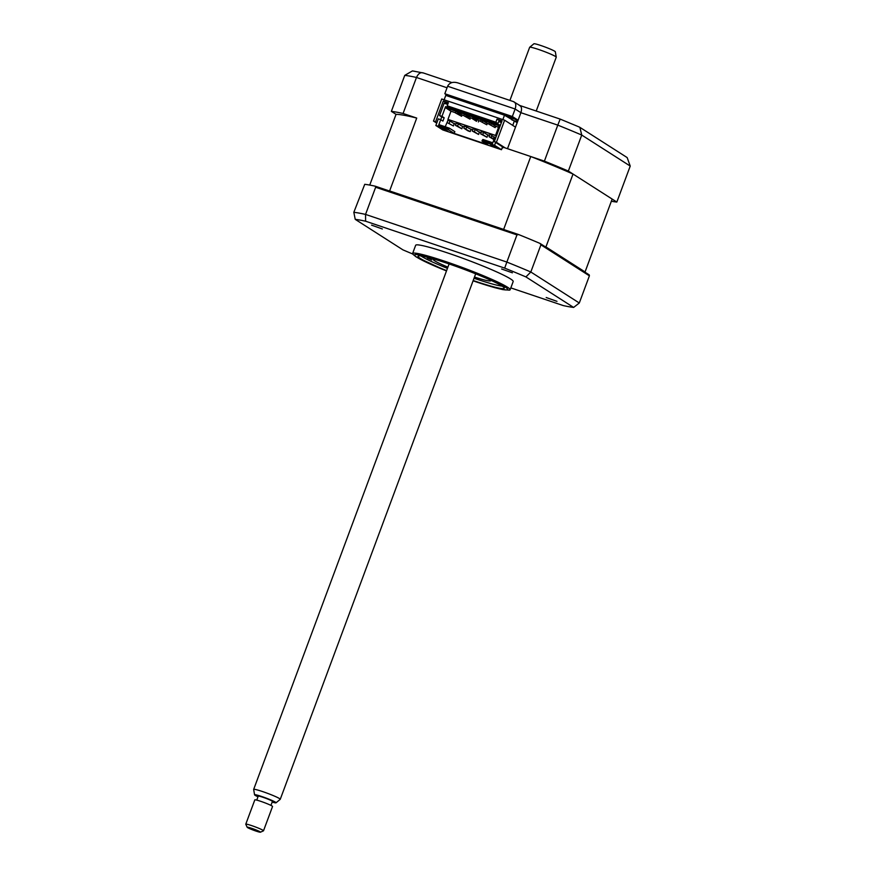 <?xml version="1.0" encoding="UTF-8"?>
<svg xmlns="http://www.w3.org/2000/svg" width="876" height="876" viewBox="0 0 876 876"><rect width="100%" height="100%" fill="white"/><g stroke="black" fill="none" stroke-linecap="round" stroke-linejoin="round"><path stroke-width="1.31" d="M544.653 246.375A118.687 9.68 20.4 0 1 545.934 246.944L573.035 174.05A118.687 9.68 20.4 0 0 530.757 156.53L503.098 147.201L494.327 141.594L496.418 142.295L504.631 120.209L441.723 98.988L433.51 121.074L435.602 121.786L443.322 101.025L448.359 102.722L447.209 105.81L495.86 122.224L497.01 119.136L502.047 120.833L494.327 141.594M501.587 122.06L497.01 119.136M497.174 123.067L495.86 122.224M477.858 119.968L475.975 119.333M469.47 117.143L467.587 116.497M461.083 114.307L457.677 112.511M448.523 106.653L447.209 105.81M447.899 103.948L443.322 101.025M436.916 122.629L435.602 121.786M515.504 127.162L504.631 120.209M505.2 147.913L496.418 142.295M436.73 123.133L433.51 121.074M506.087 116.223A23.641 1.927 20.4 0 1 514.19 118.972M463.93 101.528L463.941 101.485A14.191 1.161 20.4 0 1 473.16 103.751A14.191 1.161 20.4 0 1 487.801 109.577M611.349 201.239A127.677 10.413 -159.6 0 0 616.835 202.06L568.36 171.061A127.677 10.413 -159.6 0 0 544.39 161.129L557.782 125.126L520.891 112.686L518.099 120.198L512.34 116.519L515.132 109.007L447.614 86.231L444.822 93.743L449.235 96.568M568.36 171.061L581.741 135.057A127.677 10.413 -159.6 0 0 557.782 125.126L560.169 119.103L519.851 105.503M616.835 202.06L630.227 166.068L581.741 135.057L579.868 127.338L578.686 126.801M396.04 114.362A118.687 9.68 20.4 0 1 416.724 118.074L403.08 113.475A127.677 10.413 -159.6 0 0 391.364 111.372L396.04 114.362L369.738 185.077M391.364 111.372L404.756 75.369L412.454 70.912L423.338 72.982C420.6 72.018 418.312 73.507 416.472 77.471A127.677 10.413 -159.6 0 0 404.756 75.369M579.868 127.338L627.161 157.581L630.227 166.068M512.34 116.519L444.822 93.743M518.099 120.198L507.5 148.69L544.39 161.129M453.429 97.981L450.45 96.075L509.591 116.026L517.836 120.91M403.08 113.475L416.472 77.471L447.034 87.775M519.227 105.317C521.559 106.193 522.118 108.646 520.891 112.686L515.132 109.007C516.358 104.967 515.8 102.503 513.467 101.638L520.092 105.657M447.614 86.231C449.629 82.464 453.275 81.413 458.52 83.111L513.818 101.725M556.983 301.355L546.197 297.522L556.983 301.355M382.352 228.975L371.577 225.143L382.352 228.975M512.372 272.819L501.598 268.998L512.372 272.819M446.486 270.925A49.647 4.051 -159.6 0 1 417.096 257.38A49.647 4.051 -159.6 0 1 446.037 262.57A49.647 4.051 -159.6 0 1 505.178 287.076A49.647 4.051 -159.6 0 1 473.084 280.813L494.447 287.58L502.835 289.627L509.405 290.153A52.012 4.249 -159.6 0 0 510.117 289.77L513.183 281.525A52.012 4.249 -159.6 0 0 510.566 278.951A52.012 4.249 -159.6 0 0 457.13 256.23A52.012 4.249 -159.6 0 0 415.673 245.258L412.607 253.503A52.012 4.249 -159.6 0 0 412.892 254.248L416.199 256.942L446.486 270.936M510.117 289.77A52.012 4.249 -159.6 0 0 507.5 287.197A52.012 4.249 -159.6 0 0 454.064 264.475A52.012 4.249 -159.6 0 0 412.607 253.503M473.193 280.517A46.012 3.756 -159.6 0 0 504.258 288.27A46.012 3.756 -159.6 0 0 501.948 285.992A46.012 3.756 -159.6 0 0 454.688 265.888A46.012 3.756 -159.6 0 0 418.016 256.186A46.012 3.756 -159.6 0 0 420.327 258.464A46.012 3.756 -159.6 0 0 446.596 270.629M589.241 274.889L589.395 275.83L540.919 244.831L540.054 243.44L589.241 274.889M589.395 275.83L579.299 302.997L573.627 307.432A124.118 10.129 20.4 0 1 563.246 305.571L510.807 287.886M540.919 244.831L530.823 271.998L525.918 276.915L573.627 307.432M375.224 186.194L518.614 234.549L516.96 234.899L375.651 187.245L375.224 186.194A127.677 10.413 20.4 0 0 364.745 184.31L353.827 212.31A127.677 10.413 20.4 0 1 365.544 214.412L506.854 262.066L504.685 268.122A124.118 10.129 20.4 0 1 525.918 276.915M375.651 187.245L365.544 214.412L365.61 221.212L504.685 268.122M518.614 234.549A127.677 10.413 20.4 0 1 540.054 243.44M516.96 234.899L506.854 262.066A127.677 10.413 20.4 0 1 530.823 271.998L579.299 302.997M412.695 253.974A124.118 10.129 20.4 0 1 402.938 249.868L355.229 219.35L353.827 212.31M355.229 219.35A124.118 10.129 20.4 0 1 365.61 221.212M420.951 255.934A45.399 3.701 -159.6 0 0 447.439 268.374M474.025 278.261A45.399 3.701 -159.6 0 0 475.777 278.853A45.399 3.701 -159.6 0 0 502.211 286.156M427.324 258.015L431.737 259.942L427.324 258.015M490.407 280.09A30.737 2.508 20.4 0 1 490.768 280.736A30.737 2.508 20.4 0 1 474.485 277.046M447.888 267.158A30.737 2.508 20.4 0 1 433.149 259.307A30.737 2.508 20.4 0 1 433.85 259.055M444.132 99.809L445.774 95.396L504.488 115.205L517.179 122.673M514.201 121.414L512.723 125.388M504.488 115.205L502.846 119.607M511.934 119.957A20.334 1.653 20.4 0 1 517.442 121.95M494.896 146.27L497.48 147.924L493.287 146.511L490.702 144.858L494.896 146.27M457.305 113.53L457.798 112.205L455.903 111.57L455.41 112.894L461.619 116.289L455.41 112.894M457.622 112.665L460.228 114.329L459.9 115.194M465.693 116.355L466.185 115.03L464.291 114.395L463.798 115.72L470.007 119.125L463.798 115.72M476.511 121.315L472.197 118.556L476.511 121.315M482.468 122.016L482.961 120.691L481.077 120.056L480.585 121.381L486.782 124.775L480.585 121.381M489.027 124.042L487.275 123.45L486.782 124.775M487.275 123.45L482.961 120.691M490.856 124.852L491.348 123.527L489.465 122.881L488.972 124.206L495.17 127.611L488.972 124.206M498.564 127.261L495.663 126.286L495.17 127.611M495.663 126.286L491.348 123.527M496.462 135.835L447.954 119.388L496.495 135.758M447.964 120.341L448.249 119.574M455.476 112.73L450.998 111.219L447.954 119.388M480.639 121.216L478.887 120.625L478.395 121.95M476.675 120.855L477.004 119.99L470.5 117.8L470.007 119.125M468.288 118.019L468.616 117.154L466.01 115.501M463.864 115.555L462.112 114.964L461.619 116.289M470.5 117.8L466.185 115.03M478.887 120.625L474.573 117.866L472.69 117.231L477.004 119.99M447.735 104.397L444.143 103.193L439.544 115.555L441.734 116.957L440.727 119.683L442.917 121.085L444.154 117.778L441.953 116.377L445.566 106.653L445.534 107.726L499.112 125.794M445.534 107.726L450.998 111.219M462.112 114.964L457.798 112.205M495.586 138.189L494.622 137.861L492.487 143.598L482.315 140.171L481.986 141.058L487.735 144.737L454.184 133.426L448.435 129.736L449.377 128.159L439.204 124.731L438.591 125.432L448.764 128.86M495.63 142.427L494.568 145.296L481.986 141.058M496.823 134.871L495.849 134.543L496.736 135.112M530.757 156.53L503.645 229.413A118.687 9.68 20.4 0 1 505.222 230.027M545.934 246.944L585.048 271.954A118.687 9.68 20.4 0 1 584.653 271.954M573.035 174.05L612.16 199.071L585.048 271.954M388.626 190.705A118.687 9.68 20.4 0 1 389.623 190.957L503.645 229.413M416.724 118.074L389.623 190.957M503.098 147.201L502.244 147.661M494.568 145.296L501.477 149.719L502.298 147.507L502.857 147.869M438.591 125.432L440.727 119.683L438.318 118.873L435.854 125.498L442.752 129.911L501.477 149.719M449.377 128.159L454.841 131.652L454.184 133.426M448.435 129.736L435.854 125.498M441.734 116.957L444.154 117.778M441.953 116.377L439.544 115.555M445.566 106.653L499.462 124.83L495.849 134.543M447.756 106.171L498.017 123.341L498.674 121.578L501.422 122.509M447.559 121.249L445.216 126.757M444.055 129.122L443.793 129.823L441.208 128.159L447.986 131.236L443.793 129.823M487.735 143.215L490.67 144.201L487.735 143.215M493.549 145.81L493.287 146.511M492.783 142.799L482.928 139.47L482.315 140.171M486.979 137.269L487.801 135.057L483.552 132.353L481.461 131.641L480.639 133.853L486.979 137.269L482.731 134.554L483.552 132.353M482.731 134.554L480.639 133.853M478.592 134.444L474.343 131.728L475.164 129.517L479.413 132.232L478.592 134.444L472.252 131.017L473.073 128.816L475.164 129.517M474.343 131.728L472.252 131.017M461.816 128.783L457.568 126.067L458.389 123.866L462.637 126.571L461.816 128.783L455.465 125.367L456.286 123.155L458.389 123.866M457.568 126.067L455.465 125.367M494.086 139.284L491.118 137.39L491.94 135.178L489.848 134.466L489.027 136.678L493.965 139.623M491.118 137.39L489.027 136.678M493.462 138.879L494.086 137.182L491.754 135.692M449.18 123.242L450.001 121.03L447.899 120.33L447.078 122.531L453.418 125.958L447.078 122.531M453.418 125.958L454.239 123.746L450.001 121.03M495.75 137.74L494.086 137.182M468.102 130.907L470.204 131.608L471.025 129.407L464.674 125.98L463.853 128.192L468.102 130.907M495.838 137.521L493.265 136.656M489.498 135.386L486.979 134.532M481.11 132.561L478.592 131.707M472.722 129.736L470.204 128.881M464.335 126.9L461.805 126.045M455.947 124.074L453.418 123.22M470.204 131.608L463.853 128.192M465.955 128.903L466.777 126.692M529.684 47.26L533.878 43.8A11.454 0.931 20.4 0 1 536.955 44.304A11.454 0.931 20.4 0 1 548.584 48.377A11.454 0.931 20.4 0 1 555.329 51.783L556.249 57.137A14.191 1.161 -159.6 0 0 547.894 52.932A14.191 1.161 -159.6 0 0 533.484 47.884A14.191 1.161 -159.6 0 0 529.684 47.26A14.191 1.161 -159.6 0 0 529.651 47.304L509.909 100.412M254.577 794.828L253.668 789.462A14.191 1.161 20.4 0 1 253.668 789.407A14.191 1.161 20.4 0 1 257.5 789.988A14.191 1.161 20.4 0 1 272.206 795.156A14.191 1.161 20.4 0 1 280.254 799.295A14.191 1.161 20.4 0 1 280.221 799.339L276.028 802.799A11.454 0.931 -159.6 0 0 269.786 799.514A11.454 0.931 -159.6 0 0 257.675 795.255A11.454 0.931 -159.6 0 0 254.577 794.828A11.454 0.931 -159.6 0 0 257.982 796.788M272.162 802.066A11.454 0.931 -159.6 0 0 272.962 802.296A11.454 0.931 -159.6 0 0 276.028 802.799M270.925 805.394L272.414 801.409A7.566 0.613 -159.6 0 0 268.111 799.197A7.566 0.613 -159.6 0 0 260.271 796.448A7.566 0.613 -159.6 0 0 258.234 796.131L256.745 800.116M247.174 827.273L245.784 824.261A9.461 0.766 20.4 0 1 245.773 824.185A9.461 0.766 20.4 0 1 248.335 824.579A9.461 0.766 20.4 0 1 258.135 828.017A9.461 0.766 20.4 0 1 263.512 830.777A9.461 0.766 20.4 0 1 263.457 830.831L260.435 832.2A7.096 0.58 -159.6 0 0 256.69 830.196A7.096 0.58 -159.6 0 0 249.091 827.513A7.096 0.58 -159.6 0 0 247.174 827.273A7.096 0.58 -159.6 0 0 251.456 829.397A7.096 0.58 -159.6 0 0 258.551 831.872A7.096 0.58 -159.6 0 0 260.435 832.2M263.512 830.777L272.546 806.489A9.461 0.766 -159.6 0 0 267.169 803.719A9.461 0.766 -159.6 0 0 257.369 800.281A9.461 0.766 -159.6 0 0 254.817 799.887L245.773 824.185M536.221 111.022L556.249 57.192A14.191 1.161 -159.6 0 0 556.249 57.137M458.674 99.754L455.695 97.849M495.444 112.15L495.739 111.351M451.841 82.563L422.944 72.817M560.169 119.103L579.189 126.987M494.195 137.225L493.549 138.945M253.668 789.407L449.092 263.939M280.254 799.295L475.679 273.827"/></g></svg>
